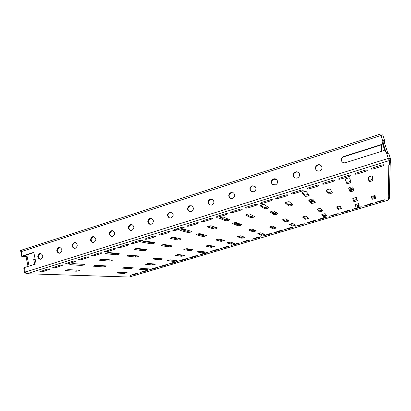 <?xml version="1.0" encoding="UTF-8"?>
<svg xmlns="http://www.w3.org/2000/svg" width="411" height="411" viewBox="0 0 411 411"><rect width="100%" height="100%" fill="white"/><g stroke="black" fill="none" stroke-linecap="round" stroke-linejoin="round"><path stroke-width="0.62" d="M315.967 169.712C315.18 167.616 315.843 166.07 317.955 165.083C319.537 164.683 320.78 165.124 321.69 166.404M319.619 170.914C318.001 171.315 316.742 170.853 315.848 169.522C314.996 167.4 315.643 165.828 317.801 164.811C319.481 164.4 320.765 164.903 321.643 166.316C322.399 168.412 321.721 169.943 319.619 170.914M294.014 177.187C292.868 175.004 293.433 173.334 295.72 172.183C297.035 171.824 298.155 172.122 299.069 173.082M297.271 177.989C295.894 178.353 294.754 178.02 293.839 176.987C292.642 174.793 293.202 173.103 295.514 171.926C296.948 171.551 298.119 171.916 299.028 173.026C300.122 175.209 299.537 176.864 297.271 177.989M272.462 184.447C270.983 182.232 271.45 180.47 273.87 179.155L276.824 179.73M275.319 184.945L272.236 184.246C270.715 182.027 271.178 180.249 273.613 178.919C274.841 178.58 275.899 178.836 276.788 179.694C278.206 181.914 277.718 183.66 275.319 184.945M251.26 191.49C249.503 189.291 249.883 187.462 252.395 186.008L254.984 186.353M253.746 191.773L250.993 191.31C249.194 189.106 249.564 187.267 252.097 185.787L254.943 186.317C256.649 188.531 256.248 190.35 253.746 191.773M230.391 198.354C228.413 196.191 228.711 194.321 231.295 192.749L233.546 192.923M232.549 198.487L230.093 198.189C228.059 196.032 228.346 194.146 230.951 192.543L233.494 192.887C235.441 195.066 235.128 196.931 232.549 198.487M209.841 205.053C207.694 202.936 207.93 201.041 210.55 199.366L212.508 199.433M211.711 205.089L209.523 204.909C207.298 202.808 207.514 200.897 210.17 199.181L212.441 199.392C214.583 201.518 214.342 203.414 211.711 205.089M189.61 211.603C187.329 209.538 187.514 207.632 190.159 205.875L191.86 205.87M191.228 211.573L189.271 211.48C186.892 209.44 187.046 207.514 189.733 205.706L191.773 205.824C194.074 207.889 193.894 209.805 191.228 211.573M169.681 218.025C167.308 216.011 167.452 214.095 170.108 212.276L171.587 212.22M171.089 217.953L169.327 217.922C166.835 215.945 166.943 214.013 169.645 212.122L171.474 212.174C173.904 214.177 173.776 216.099 171.089 217.953M150.066 224.319C147.626 222.356 147.734 220.44 150.39 218.57L151.68 218.482M151.284 224.221L149.696 224.236C147.117 222.32 147.179 220.383 149.887 218.426L151.541 218.431C154.063 220.373 153.976 222.305 151.284 224.221M130.749 230.499C128.263 228.583 128.35 226.667 130.996 224.76L132.121 224.658M131.808 230.391L130.369 230.432C127.723 228.578 127.754 226.646 130.457 224.632L131.962 224.606C134.551 226.487 134.5 228.413 131.808 230.391M39.703 253.613C37.077 255.781 37.139 257.671 39.898 259.29L40.848 259.197C43.474 257.055 43.422 255.164 40.694 253.52L39.703 253.613M40.335 259.295C37.838 257.527 37.858 255.652 40.406 253.679L40.966 253.572M58.732 247.535C56.081 249.683 56.132 251.583 58.891 253.248L59.919 253.155C62.564 251.039 62.529 249.133 59.811 247.448L58.732 247.535M59.312 253.263C56.8 251.47 56.831 249.585 59.405 247.612L60.057 247.499M74.042 242.649C71.375 244.771 71.416 246.682 74.16 248.383L75.264 248.295C77.926 246.199 77.905 244.288 75.198 242.567L74.042 242.649M74.576 248.408C72.053 246.595 72.095 244.699 74.689 242.737L75.424 242.618M93.009 242.541C90.487 240.697 90.538 238.796 93.153 236.839L94.006 236.726M93.806 242.423L92.603 242.5C89.881 240.754 89.86 238.832 92.542 236.741L93.795 236.669C96.477 238.442 96.482 240.358 93.806 242.423M111.73 236.572C109.223 234.691 109.285 232.785 111.92 230.848L112.897 230.735M112.65 236.459L111.34 236.52C108.648 234.722 108.648 232.796 111.345 230.735L112.717 230.684C115.357 232.508 115.337 234.429 112.65 236.459M338.351 206.204L340.514 206.697M219.012 239.916L219.448 239.104M219.197 239.038L218.76 239.849M178.107 254.861L177.737 254.548M177.511 254.589L177.799 254.815M179.355 255.046L180.008 254.712M190.694 249.354L190.796 249.698M357.365 200.491L355.705 201.262L353.861 201.544L352.751 198.703C353.845 197.999 355.053 197.634 356.373 197.614L357.365 200.491M357.036 199.535L353.552 200.532L352.802 198.605M322.758 210.889L321.243 211.614L319.347 211.912L317.097 209.44C318.104 208.788 319.28 208.439 320.626 208.398L322.758 210.889M322.142 210.165L319.054 210.91L317.462 209.153M289.077 221.01L285.753 222.007L282.414 219.89C283.343 219.279 284.489 218.945 285.866 218.883L289.077 221.01M288.198 220.43L285.475 221.015L283.066 219.479M256.279 230.864L253.042 231.835L248.67 230.052C249.528 229.487 250.653 229.163 252.046 229.086L256.279 230.864M255.159 230.396L252.775 230.854L249.6 229.554M224.329 240.461L221.18 241.411L215.821 239.947C216.618 239.423 217.722 239.11 219.135 239.017L224.329 240.461M222.968 240.086L220.928 240.435L217.029 239.377M193.201 249.816L190.134 250.736L183.835 249.585C184.575 249.092 185.664 248.794 187.092 248.686L193.201 249.816M162.864 258.93L159.869 259.829L152.681 258.971C153.375 258.514 154.444 258.221 155.887 258.103L162.864 258.93M359.317 206.152L356.044 207.123L355.078 204.657L358.454 203.65L359.317 206.152M359.009 205.253L355.756 206.178L355.13 204.57M326.961 215.796L323.765 216.746L321.803 214.593L325.101 213.622L326.961 215.796M326.37 215.107L323.493 215.806L322.152 214.331M295.406 225.197L292.293 226.127L289.38 224.278L292.606 223.343L295.406 225.197M294.569 224.642L292.031 225.197L290.007 223.903M264.627 234.368L261.596 235.277L257.774 233.72C258.591 233.201 259.644 232.903 260.934 232.816L264.627 234.368M263.554 233.921L261.339 234.357L258.663 233.258M234.604 243.317L231.64 244.201L226.949 242.927C227.709 242.444 228.747 242.151 230.052 242.053L234.604 243.317M233.294 242.952L231.398 243.291L228.11 242.392M205.295 252.051L202.407 252.914L196.884 251.907L199.936 251.064L205.295 252.051M176.689 260.579L173.863 261.422L167.554 260.672L170.56 259.85L176.689 260.579M133.282 267.818L130.364 268.696L122.324 268.116L125.489 267.273L133.282 267.818M148.746 268.907L145.992 269.729L138.923 269.22L141.887 268.424L148.746 268.907M375.433 198.313L372.001 199.345L371.518 196.509L375.058 195.441L375.433 198.313L374.868 195.384M371.842 198.41L375.125 197.331M341.541 208.454L338.202 209.451L336.63 206.98C337.647 206.337 338.798 205.993 340.082 205.957L341.541 208.454M336.835 206.779L337.909 208.48L341.079 207.663M308.533 218.328L305.281 219.304L302.666 217.167C303.601 216.566 304.726 216.237 306.036 216.181L308.533 218.328M303.164 216.828L304.998 218.339L307.798 217.702M276.367 227.956L273.197 228.901L269.59 227.088C270.459 226.528 271.558 226.209 272.889 226.137L276.367 227.956M270.366 226.646L272.93 227.951L275.391 227.442M245.013 237.337L241.925 238.262L237.373 236.746C238.18 236.227 239.253 235.924 240.605 235.832L245.013 237.337M238.416 236.233L241.668 237.317L243.8 236.921M214.444 246.482L211.429 247.386L205.978 246.163C206.728 245.68 207.786 245.382 209.153 245.28L214.444 246.482M184.631 255.406L181.688 256.284L175.374 255.344L178.502 254.486L184.631 255.406M155.538 264.109L152.671 264.967L145.535 264.294L148.618 263.461L155.538 264.109M127.148 272.601L124.348 273.438L116.431 273.027L119.473 272.216L127.148 272.601M352.073 191.398L353.917 190.493L352.674 186.887C351.179 186.871 349.828 187.282 348.615 188.125L350.008 191.685L352.073 191.398M348.667 188.007L349.663 190.555L351.729 190.272L353.552 189.44M313.696 203.091L315.371 202.263L312.694 199.135C311.168 199.14 309.853 199.535 308.753 200.311L311.569 203.399L313.696 203.091M309.144 199.967L311.24 202.284L314.692 201.462M276.454 214.434L277.98 213.684L273.952 211.002C272.39 211.033 271.111 211.408 270.104 212.127L274.265 214.768L276.454 214.434M270.803 211.65L273.957 213.669L277.009 213.026M240.296 225.449L241.632 224.714L236.382 222.51C234.794 222.567 233.54 222.926 232.621 223.589L238.056 225.803L240.296 225.449M233.612 223.019L237.764 224.714L240.445 224.216M205.181 236.145L206.358 235.467L199.931 233.679C198.323 233.756 197.095 234.1 196.247 234.707L202.89 236.525L205.181 236.145M197.537 234.065L202.613 235.446L204.925 235.066M171.058 246.543L172.091 245.912L164.554 244.514C162.926 244.612 161.723 244.941 160.937 245.506L168.721 246.939L171.058 246.543M137.885 256.649L138.784 256.063L130.205 255.036C128.561 255.154 127.374 255.472 126.645 255.996L135.507 257.06L137.885 256.649M349.088 183.285L351.081 182.268L349.607 177.994C349.54 177.454 344.921 178.883 345.189 179.36L346.838 183.573L349.088 183.285M345.245 179.222L346.463 182.356L348.718 182.068L350.686 181.133M307.51 196.098L309.303 195.179L306.144 191.48C304.464 191.454 303.035 191.886 301.859 192.769L305.183 196.417L307.51 196.098M302.27 192.379L304.834 195.21L308.579 194.326M267.263 208.5L268.845 207.622L264.134 204.508C262.418 204.514 261.031 204.925 259.963 205.731L264.869 208.85L267.263 208.5M260.692 205.202L264.54 207.658L267.864 206.974M228.29 220.512L229.682 219.7L223.507 217.111C221.765 217.147 220.409 217.532 219.438 218.272L225.829 220.887L228.29 220.512M220.471 217.645L225.521 219.71L228.444 219.181M190.524 232.153L191.737 231.398L184.2 229.302C182.433 229.364 181.102 229.734 180.213 230.417L188.007 232.549L190.524 232.153M181.564 229.708L187.714 231.388L190.247 230.987M153.909 243.435L154.957 242.742L146.141 241.108C144.353 241.195 143.049 241.55 142.227 242.171L151.34 243.857L153.909 243.435M118.399 254.378L119.293 253.736L109.28 252.544C107.471 252.652 106.187 252.991 105.427 253.566L115.784 254.82L118.399 254.378M105.632 266.477L106.398 265.932L96.832 265.259C95.177 265.393 94.006 265.701 93.323 266.184L103.212 266.903L105.632 266.477M83.942 264.997L84.687 264.407L73.554 263.626C71.73 263.754 70.466 264.083 69.757 264.612L81.28 265.455L83.942 264.997M371.076 181.246L373.096 180.254L372.546 176.042C370.999 176.011 369.566 176.458 368.251 177.377L368.96 181.534L371.076 181.246M372.315 175.949L372.726 179.073L370.712 180.069L368.775 180.434M330.531 193.668L332.35 192.759L330.213 189.101C328.625 189.081 327.238 189.502 326.046 190.365L328.338 193.971L330.531 193.668M331.805 191.829L327.993 192.805L326.277 190.098M291.235 205.706L292.884 204.878L289.241 201.729C287.623 201.739 286.272 202.135 285.188 202.931L288.979 206.034L291.235 205.706M292.036 204.133L288.656 204.884L285.748 202.489M253.145 217.378L254.589 216.576L249.575 213.956C247.925 213.987 246.605 214.367 245.619 215.097L250.828 217.727L253.145 217.378M253.505 216.006L250.52 216.592L246.482 214.547M216.196 228.696L217.476 227.951L211.146 225.798C209.476 225.855 208.187 226.22 207.283 226.887L213.823 229.071L216.196 228.696M216.14 227.499L213.53 227.946L208.444 226.25M180.342 239.68L181.462 238.991L173.904 237.27C172.214 237.353 170.95 237.702 170.113 238.318L177.922 240.075L180.342 239.68M145.535 250.34L146.506 249.703L137.798 248.403C136.087 248.501 134.844 248.84 134.068 249.41L143.064 250.756L145.535 250.34M111.73 260.697L112.557 260.106L102.765 259.197C101.039 259.32 99.816 259.644 99.092 260.168L109.218 261.134L111.73 260.697M78.886 270.757L79.575 270.217L68.771 269.673C67.029 269.816 65.822 270.13 65.144 270.618L76.328 271.209L78.886 270.757M380.853 166.589C382.882 165.916 383.946 165.356 384.054 164.914C383.771 164.626 382.682 164.76 380.786 165.309L374.303 167.334C372.299 167.996 371.251 168.546 371.159 168.978C371.446 169.27 372.541 169.137 374.436 168.582L380.853 166.589L380.478 165.407M364.413 171.7C366.371 171.048 367.393 170.514 367.485 170.087C367.198 169.794 366.093 169.928 364.177 170.483L357.77 172.476C355.839 173.118 354.832 173.648 354.75 174.064C355.053 174.362 356.157 174.228 358.073 173.668L364.413 171.7L364.048 170.524M348.179 176.745C350.069 176.119 351.051 175.605 351.133 175.189C350.835 174.896 349.715 175.029 347.773 175.589L341.449 177.562C339.589 178.179 338.623 178.687 338.551 179.088C338.859 179.386 339.984 179.253 341.926 178.687L348.179 176.745L347.824 175.574M332.155 181.729C333.973 181.128 334.919 180.629 334.991 180.229C334.677 179.931 333.542 180.064 331.579 180.635L325.337 182.576C323.544 183.172 322.614 183.66 322.553 184.046C322.871 184.349 324.012 184.215 325.974 183.645L332.155 181.729L331.805 180.568M316.326 186.645C318.078 186.07 318.987 185.587 319.054 185.207C318.731 184.904 317.575 185.037 315.591 185.613L309.426 187.529C307.695 188.099 306.801 188.572 306.75 188.947C307.079 189.25 308.24 189.117 310.223 188.541L316.326 186.645L315.987 185.495M300.693 191.505C302.383 190.951 303.256 190.488 303.313 190.118C302.979 189.815 301.808 189.949 299.799 190.529L293.711 192.425C292.046 192.97 291.188 193.427 291.142 193.787C291.481 194.09 292.658 193.956 294.666 193.381L300.693 191.505L300.364 190.365M285.255 196.304C286.883 195.77 287.726 195.328 287.772 194.973C287.428 194.665 286.241 194.799 284.207 195.384L278.196 197.254C276.588 197.783 275.766 198.22 275.724 198.564C276.079 198.873 277.271 198.739 279.3 198.153L285.255 196.304L284.931 195.174M270.006 201.046C271.579 200.532 272.385 200.106 272.426 199.761C272.067 199.453 270.864 199.592 268.809 200.178L262.87 202.027C261.324 202.536 260.528 202.957 260.492 203.286C260.862 203.599 262.069 203.46 264.124 202.875L270.006 201.046L269.693 199.931M254.943 205.726C256.454 205.233 257.235 204.822 257.271 204.493C256.901 204.185 255.673 204.324 253.597 204.914L247.735 206.738C246.24 207.226 245.475 207.632 245.444 207.951C245.824 208.264 247.057 208.125 249.133 207.534L254.943 205.726L254.64 204.627M240.06 210.355C241.519 209.877 242.269 209.482 242.3 209.168C241.915 208.855 240.676 208.994 238.575 209.589L232.78 211.393C231.342 211.865 230.607 212.256 230.581 212.564C230.972 212.872 232.22 212.734 234.321 212.138L240.06 210.355L239.767 209.271M225.356 214.922L227.514 213.782C227.113 213.468 225.855 213.612 223.733 214.213L218.01 215.996L215.893 217.116C216.299 217.429 217.563 217.285 219.685 216.684L225.356 214.922L225.074 213.859M210.828 219.438L212.903 218.344C212.492 218.03 211.218 218.174 209.071 218.775L203.414 220.537L201.375 221.616C201.796 221.93 203.08 221.786 205.228 221.18L210.828 219.438L210.555 218.39M196.473 223.903L198.472 222.844C198.051 222.531 196.751 222.68 194.583 223.286L188.993 225.028L187.036 226.065C187.467 226.379 188.772 226.23 190.94 225.624L196.473 223.903L196.211 222.875M182.289 228.311L184.215 227.293C183.774 226.985 182.458 227.134 180.27 227.745L174.747 229.461L172.861 230.463C173.308 230.771 174.629 230.622 176.817 230.011L182.289 228.311L182.037 227.304M168.274 232.667L170.123 231.691C169.671 231.383 168.34 231.532 166.126 232.148L160.67 233.849L158.852 234.809C159.314 235.118 160.655 234.964 162.864 234.352L168.274 232.667L168.032 231.681M154.418 236.977L156.206 236.037C155.738 235.724 154.382 235.883 152.147 236.5L146.758 238.18L145.001 239.104C145.484 239.413 146.84 239.253 149.075 238.637L154.418 236.977L154.187 236.012M140.726 241.231L142.447 240.327C141.965 240.019 140.593 240.178 138.332 240.8L133.005 242.459L131.315 243.348C131.813 243.656 133.185 243.497 135.44 242.875L140.726 241.231L140.5 240.291M127.189 245.439L128.849 244.571C128.35 244.262 126.963 244.427 124.682 245.054L117.787 247.545C118.296 247.848 119.688 247.689 121.969 247.062L127.189 245.439L126.973 244.519M113.811 249.6L115.409 248.763C114.895 248.46 113.487 248.624 111.186 249.251L104.409 251.696C104.939 252 106.346 251.835 108.648 251.203L113.811 249.6L113.606 248.701M100.582 253.71L102.123 252.904C101.599 252.606 100.171 252.77 97.849 253.407L91.185 255.801C91.73 256.099 93.158 255.93 95.48 255.298L100.582 253.71L100.387 252.837M87.502 257.774L88.992 256.998C88.447 256.705 87.004 256.875 84.661 257.512L78.111 259.86C78.671 260.153 80.119 259.983 82.457 259.346L87.502 257.774L87.317 256.926M74.576 261.797L76.014 261.047C75.454 260.754 73.99 260.928 71.627 261.571L65.185 263.872C65.76 264.16 67.224 263.985 69.587 263.348L74.576 261.797L74.396 260.97M382.543 200.789L384.83 199.772L382.507 200.147L375.639 202.525L382.543 200.789L382.353 200.193M370.799 204.282L373.018 203.291L370.676 203.666L363.91 206.009L370.799 204.282L370.609 203.686M359.157 207.745L361.32 206.779L358.952 207.159L352.289 209.461L359.157 207.745L358.978 207.149M347.624 211.177L349.725 210.237L347.331 210.617L340.77 212.883L347.624 211.177L347.444 210.581M336.193 214.578L338.232 213.663L335.813 214.044L329.35 216.273L336.193 214.578L336.018 213.987M324.865 217.943L326.848 217.054L324.402 217.44L318.037 219.633L324.865 217.943L324.69 217.357M313.634 221.288L315.566 220.419L313.095 220.81L306.822 222.962L313.634 221.288L313.465 220.702M302.506 224.596L304.381 223.754L301.885 224.144L295.704 226.266L302.506 224.596L302.342 224.016M291.476 227.874L293.3 227.057L290.777 227.453L284.684 229.538L291.476 227.874L291.312 227.304M280.543 231.126L282.311 230.33L279.763 230.73L273.762 232.785L280.543 231.126L280.384 230.561M269.703 234.352L271.424 233.576L268.851 233.977L262.932 236.001L269.703 234.352L269.544 233.787M258.956 237.548L260.631 236.793L258.031 237.198L252.195 239.192L258.956 237.548L258.807 236.988M248.306 240.718L249.934 239.983L247.304 240.394L241.55 242.351L248.306 240.718L248.157 240.163M237.748 243.857L239.33 243.142L236.674 243.559L230.997 245.485L237.748 243.857L237.599 243.312M227.278 246.97L228.819 246.276L226.132 246.692L220.537 248.593L227.278 246.97L227.134 246.43M216.895 250.058L218.395 249.385L215.683 249.806L210.165 251.676L216.895 250.058L216.756 249.523M206.605 253.119L208.064 252.462L205.325 252.888L199.88 254.728L206.605 253.119L206.471 252.595M196.396 256.156L197.819 255.519L195.055 255.945L189.682 257.759L196.396 256.156L196.268 255.637M186.281 259.166L187.663 258.545L184.868 258.976L179.566 260.764L186.281 259.166L186.152 258.653M176.247 262.151L177.593 261.545L174.773 261.987L169.538 263.744L176.247 262.151L176.124 261.648M166.296 265.11L167.606 264.52L164.754 264.967L159.591 266.698L166.296 265.11L166.172 264.612M156.427 268.044L157.706 267.469L154.829 267.921L149.727 269.631L156.427 268.044L156.314 267.556M390.239 163.362L389.289 196.561L388.092 197.963L388.647 197.809L388.513 200.018M388.57 158.949L389.027 159.191L389.458 160.531L389.361 164.919L388.606 165.171L389.119 164.996M45.996 269.549L39.759 271.763C40.37 272.046 41.871 271.861 44.27 271.214L50.491 269.005C49.895 268.722 48.4 268.902 45.996 269.549M135.214 273.757L130.246 275.416L136.935 273.839L138.147 273.3L135.214 273.757M144.98 270.854L139.946 272.534L146.645 270.952L147.888 270.397L144.98 270.854M58.737 265.583L52.403 267.838C52.993 268.126 54.478 267.946 56.857 267.304L63.181 265.049C62.6 264.761 61.121 264.941 58.737 265.583M191.588 249.518L189.892 249.775L185.346 248.948M174.855 260.363L169.306 260.019M146.588 268.753L141.055 268.511M207.303 245.583L211.187 246.446L212.985 246.153M147.513 263.595L153.514 263.919M179.869 238.627L177.644 238.961L171.593 237.615M144.621 249.42L142.807 249.657L135.902 248.64M76.872 270.078L67.954 269.729M110.328 259.901L101.347 259.341M72.341 263.728L82.195 264.232M95.758 265.357L104.009 265.763M107.518 252.739L115.522 253.685L117.207 253.489M143.922 241.406L151.068 242.706L153.195 242.413M128.622 255.226L135.26 256.007L136.776 255.822M162.55 244.797L168.459 245.87L170.39 245.593M118.856 272.267L124.733 272.483M177.002 254.702L181.457 255.354L182.91 255.149M131.032 267.664L124.569 267.366M203.738 251.763L202.176 252.01L198.328 251.311M160.963 258.704L159.643 258.879L154.521 258.278M390.239 163.146L389.361 164.852M381.593 151.289L381.346 144.852M382.461 143.403L384.968 151.227M26.545 273.716L129.239 277.035M353.547 189.445L349.689 190.586M314.564 201.313L312.935 202.099M276.947 212.985L274.009 213.689M240.055 224.052L237.882 224.74M169.825 245.49L168.541 245.881M134.104 255.868L134.967 255.606M167.441 245.686L168.741 245.29M201.744 235.21L203.502 234.671M237.049 224.421L239.294 223.738M273.407 213.314L276.171 212.472M310.87 201.873L314.179 200.861M349.478 190.077L353.362 188.89M131.9 255.611L132.774 255.344M165.499 245.331L166.809 244.93M200.08 234.758L201.858 234.213M235.688 223.867L237.954 223.173M272.365 212.646L275.149 211.793M310.156 201.087L313.495 200.065M349.124 189.168L353.044 187.971M136.36 255.77L136.098 255.95M388.621 198.965L389.279 198.77L389.34 196.586M371.662 197.352L374.996 196.35M355.695 199.998L356.378 197.634M356.26 197.557L355.756 200.136M208.31 245.804L208.541 245.31M250.027 229.728L250.386 229.816M250.71 230.006L249.816 229.641M390.419 158.641L388.657 153.144L386.669 153.365L388.287 158.415L25.282 272.077L27.049 273.659L389.458 160.531L388.287 158.415L390.44 158.687L390.322 163.121L389.392 163.408M381.131 135.378L380.848 133.904L21.68 250.094M382.636 140.783L383.114 140.757L383.186 143.501L385.785 151.618M387.789 153.087L384.573 143.059L384.526 140.279L382.764 134.798L380.935 135.476L380.848 133.904M383.186 143.501L384.573 143.059M385.004 151.243L382.482 143.367M388.477 158.764L389.022 159.191L390.45 158.738M341.531 160.927C341.156 159.006 341.911 157.644 343.796 156.838L381.721 144.729L383.042 142.36L382.538 140.475L384.526 140.279M383.031 142.021L381.711 144.4L343.699 156.54C341.747 157.387 341.007 158.8 341.469 160.768C342.276 162.479 343.647 163.121 345.584 162.694L383.699 150.621L386.17 151.803L386.669 153.365M25.282 272.077L24.383 267.576L36.117 263.877L33.769 252.339L22.091 256.084L21.197 251.624L21.644 250.104M22.091 256.084L22.821 256.145L33.825 252.616M381.721 144.729L381.711 144.4M388.595 199.993L129.167 277.055L26.438 273.716L24.655 272.426L25.338 272.216M22.816 256.14L21.768 256.479L20.55 250.386L21.768 250.063M21.768 256.479L26.109 256.829L28.035 266.426M22.816 256.145L27.147 256.495L26.109 256.829M27.147 256.495L29.078 266.097M24.655 272.426L23.761 267.936L24.413 267.731M33.733 259.505L35.254 259.618M34.714 264.324L33.651 259.094L35.171 259.213M372.726 179.073L373.096 180.254M388.246 197.912L388.811 165.119M48.986 268.917L49.145 269.698M44.049 270.155L44.27 271.214M136.827 273.372L136.935 273.839M133.056 274.404L133.185 274.959M146.527 270.474L146.645 270.952M142.73 271.522L142.858 272.077M152.481 268.619L152.615 269.179M162.314 265.691L162.448 266.251M172.23 262.742L172.368 263.302M182.227 259.762L182.366 260.327M192.312 256.762L192.451 257.327M202.479 253.736L202.623 254.301M212.734 250.684L212.883 251.255M223.081 247.602L223.23 248.177M233.51 244.499L233.664 245.069M244.036 241.365L244.191 241.94M254.645 238.205L254.805 238.786M265.352 235.02L265.511 235.601M276.151 231.804L276.315 232.385M287.048 228.562L287.212 229.143M298.037 225.29L298.206 225.875M309.129 221.991L309.298 222.577M320.313 218.657L320.488 219.248M331.6 215.297L331.775 215.888M342.99 211.912L343.164 212.502M354.477 208.49L354.662 209.081M366.073 205.038L366.258 205.634M377.776 201.554L377.961 202.15M61.619 264.967L61.789 265.768M56.636 266.241L56.857 267.304M69.356 262.28L69.587 263.348M82.226 258.272L82.457 259.346M95.239 254.219L95.48 255.298M108.401 250.119L108.648 251.203M121.718 245.973L121.969 247.062M135.183 241.781L135.44 242.875M148.813 237.537L149.075 238.637M162.597 233.248L162.864 234.352M176.545 228.906L176.817 230.011M190.658 224.509L190.94 225.624M204.94 220.065L205.228 221.18M219.392 215.564L219.685 216.684M234.018 211.007L234.321 212.138M248.825 206.399L249.133 207.534M263.811 201.734L264.124 202.875M278.977 197.013L279.3 198.153M294.338 192.23L294.666 193.381M309.884 187.39L310.223 188.541M325.63 182.484L325.974 183.645M341.572 177.521L341.926 178.687M357.714 172.497L358.073 173.668M374.061 167.405L374.436 168.582M65.364 270.417L65.426 270.705M76.097 270.135L76.328 271.209M99.262 259.988L99.323 260.261M108.972 260.045L109.218 261.134M142.807 249.657L143.064 250.756M177.644 238.961L177.922 240.075M213.53 227.946L213.823 229.071M250.52 216.592L250.828 217.727M288.656 204.884L288.979 206.034M327.993 192.805L328.338 193.971M69.973 264.401L70.04 264.715M81.039 264.335L81.28 265.455M102.976 265.86L103.212 266.903M105.591 253.382L105.653 253.669M115.522 253.685L115.784 254.82M142.34 242.012L142.401 242.269M151.068 242.706L151.34 243.857M187.714 231.388L188.007 232.549M225.521 219.71L225.829 220.887M264.54 207.658L264.869 208.85M304.834 195.21L305.183 196.417M346.463 182.356L346.838 183.573M135.26 256.007L135.507 257.06M168.459 245.87L168.721 246.939M202.613 235.446L202.89 236.525M237.764 224.714L238.056 225.803M273.957 213.669L274.265 214.768M311.24 202.284L311.569 203.399M349.663 190.555L350.008 191.685M124.137 272.529L124.348 273.438M152.45 264.047L152.671 264.967M181.457 255.354L181.688 256.284M211.187 246.446L211.429 247.386M241.668 237.317L241.925 238.262M272.93 227.951L273.197 228.901M304.998 218.339L305.281 219.304M337.909 208.48L338.202 209.451M145.782 268.84L145.992 269.729M130.143 267.751L130.364 268.696M173.642 260.528L173.863 261.422M202.176 252.01L202.407 252.914M231.398 243.291L231.64 244.201M261.339 234.357L261.596 235.277M292.031 225.197L292.293 226.127M323.493 215.806L323.765 216.746M355.756 206.178L356.044 207.123M159.643 258.879L159.869 259.829M189.892 249.775L190.134 250.736M220.928 240.435L221.18 241.411M252.775 230.854L253.042 231.835M285.475 221.015L285.753 222.007M319.054 210.91L319.347 211.912M353.552 200.532L353.861 201.544M239.438 224.242L239.51 224.504M384.511 140.254L382.764 134.808M343.796 156.838L343.699 156.54M382.538 140.475L380.935 135.476L21.197 251.624M129.213 277.055L388.554 200.018M390.44 158.687L388.657 153.144"/></g></svg>
